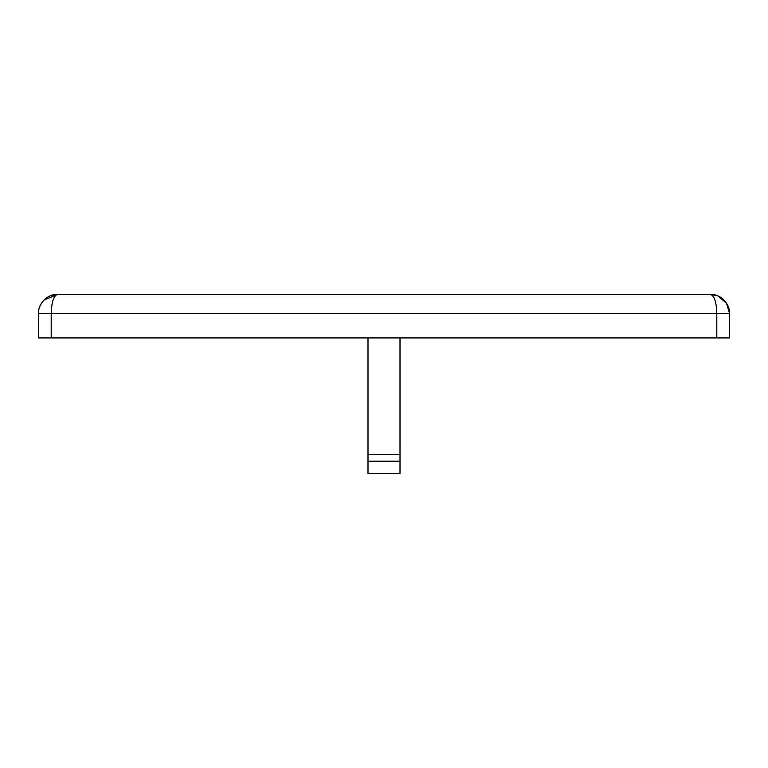 <?xml version="1.0" encoding="UTF-8"?>
<svg xmlns="http://www.w3.org/2000/svg" width="768" height="768" viewBox="0 0 768 768"><rect width="100%" height="100%" fill="white"/><g stroke="black" fill="none" stroke-linecap="round" stroke-linejoin="round"><path stroke-width="1.15" d="M44.026 300.019L57.6 294.403C53.683 295.661 51.552 302.054 51.197 313.603L716.803 313.603L716.803 337.92L38.4 337.92L38.4 313.603C38.15 303.754 47.117 293.962 57.6 294.403L710.4 294.403C720.883 293.962 729.85 303.754 729.6 313.603L726.528 303.178L717.744 295.862L710.4 294.403L717.504 295.766M716.803 337.92L729.6 337.92L729.6 313.603L716.803 313.603C716.448 302.064 714.317 295.661 710.4 294.403L717.744 295.862M39.792 306.432L39.312 307.757M367.997 337.92L367.997 454.397L400.003 454.397L400.003 337.92M400.003 454.397L400.003 473.597L367.997 473.597L367.997 461.203L400.003 461.203M367.997 454.397L367.997 461.203M51.197 337.92L51.197 313.603L38.4 313.603M57.6 294.403L50.256 295.862L57.6 294.403"/></g></svg>
